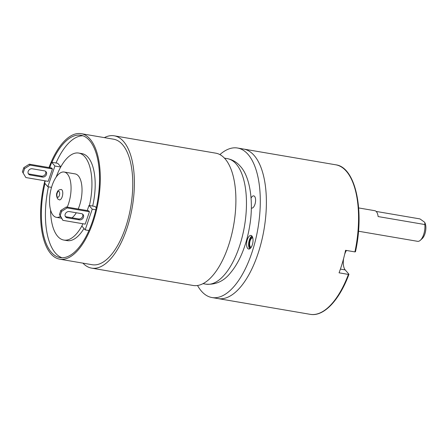<?xml version="1.0" encoding="UTF-8"?>
<svg xmlns="http://www.w3.org/2000/svg" width="448" height="448" viewBox="0 0 448 448"><rect width="100%" height="100%" fill="white"/><g stroke="black" fill="none" stroke-linecap="round" stroke-linejoin="round"><path stroke-width="0.67" d="M348.891 274.182L348.404 274.417L348.891 274.182L345.206 269.92A11.95 5.303 99.7 0 1 343.627 258.457M344.702 254.184A11.95 5.303 99.7 0 1 346.45 250.46M355.449 251.815C364.728 210.207 355.494 167.104 335.776 164.808A75.846 33.662 99.7 0 1 346.382 171.287A75.846 33.662 99.7 0 1 354.911 251.905L355.387 251.653L354.911 251.905L345.57 250.309A75.846 33.662 -80.3 0 1 339.063 272.821L348.404 274.417A75.846 33.662 99.7 0 1 310.234 314.334L218.058 298.586A75.846 33.662 99.7 0 0 261.285 242.424A75.846 33.662 99.7 0 0 254.212 155.54A75.846 33.662 -80.3 0 0 243.606 149.061A75.846 33.662 -80.3 0 1 254.212 155.54A75.846 33.662 99.7 0 1 261.285 242.424A75.846 33.662 99.7 0 1 218.058 298.586L211.971 297.545A75.846 33.662 99.7 0 1 201.365 291.066A75.846 33.662 -80.3 0 1 197.523 285.494M211.971 297.545A75.846 33.662 99.7 0 0 255.192 241.388A75.846 33.662 99.7 0 0 248.119 154.498A75.846 33.662 -80.3 0 0 237.513 148.019A75.846 33.662 -80.3 0 0 219.89 154.588M251.07 198.1A6.205 2.755 99.7 0 1 253.736 195.877A6.205 2.755 99.7 0 1 254.884 204.529A6.205 2.755 99.7 0 1 251.647 208.113A6.205 2.755 99.7 0 1 251.328 208.012M247.38 239.422A6.894 3.058 -80.3 0 0 248.651 249.032A6.894 3.058 -80.3 0 0 252.246 245.05A6.894 3.058 -80.3 0 0 250.975 235.441A6.894 3.058 -80.3 0 0 247.38 239.422M249.738 248.808A6.894 3.058 99.7 0 1 249.407 239.77A6.894 3.058 99.7 0 1 251.922 236.012M251.233 247.24A4.71 2.089 99.7 0 1 251.048 247.229A4.71 2.089 99.7 0 1 250.18 240.66A4.71 2.089 99.7 0 1 252.638 237.938A4.71 2.089 99.7 0 1 252.812 237.989M250.555 248.142A5.746 2.548 99.7 0 1 249.816 240.234A5.746 2.548 99.7 0 1 252.47 236.914M358.49 231.23L417.614 241.326A11.491 5.102 -80.3 0 0 420.358 240.268L422.223 238.56A9.195 4.082 -80.3 0 0 425.6 231.034A9.195 4.082 -80.3 0 0 424.917 222.813A9.195 4.082 -80.3 0 0 424.872 222.74M420.358 240.268A11.491 5.102 -80.3 0 0 424.816 224.538L424.844 222.69L424.413 222.068L419.944 218.91L376.158 211.428M358.658 207.939L374.786 210.694A11.491 5.102 99.7 0 1 376.393 211.674A11.491 5.102 99.7 0 1 378.123 216.563L424.816 224.538M61.925 189.93A5.286 2.346 99.7 0 1 62.418 195.983A5.286 2.346 99.7 0 1 59.405 199.898L57.635 198.878C56.319 196.039 56.179 193.844 57.221 192.298C57.596 190.641 58.912 189.7 61.186 189.476A5.286 2.346 99.7 0 1 61.925 189.93M78.193 209.009A22.982 10.203 -80.3 0 0 78.344 175.868A22.982 10.203 -80.3 0 0 75.13 173.902L64.165 172.032A22.982 10.203 -80.3 0 1 67.379 173.998A22.982 10.203 99.7 0 1 67.228 207.133M60.407 216.378A22.982 10.203 99.7 0 1 56.426 217.342A22.982 10.203 99.7 0 1 53.211 215.382A22.982 10.203 -80.3 0 1 51.066 189.05A22.982 10.203 -80.3 0 1 64.165 172.032M72.01 217.806A22.982 10.203 -80.3 0 0 76.278 212.766M50.574 209.978A44.128 19.583 -80.3 0 0 57.658 236.292A44.128 19.583 -80.3 0 0 63.823 240.061A44.128 19.583 -80.3 0 0 82.135 225.501M89.426 205.509A44.128 19.583 -80.3 0 0 84.857 156.834A44.128 19.583 -80.3 0 0 78.691 153.059A44.128 19.583 -80.3 0 0 56.202 177.038M63.823 240.061L67.071 240.615A44.128 19.583 -80.3 0 0 83.978 228.508M92.674 206.063A44.128 19.583 -80.3 0 0 88.11 157.388A44.128 19.583 -80.3 0 0 81.939 153.614L78.691 153.059M82.897 135.772A62.059 27.541 -80.3 0 0 56 163.01M48.446 186.822A62.059 27.541 -80.3 0 0 62.054 257.768M96.264 207.827L95.094 206.478L89.001 205.436L87.248 210.554M60.81 166.841L57.753 163.307L51.666 162.266L49.806 167.692M44.99 183.434A62.059 27.541 -80.3 0 0 59.993 257.594A62.059 27.541 -80.3 0 0 92.361 221.76A62.059 27.541 -80.3 0 0 80.898 135.251A62.059 27.541 -80.3 0 0 51.94 162.316M50.282 166.298A62.059 27.541 -80.3 0 0 49.75 167.681M59.724 259.179L92.21 264.729A63.666 28.258 -80.3 0 0 128.486 217.588A63.666 28.258 -80.3 0 0 122.55 144.654A63.666 28.258 -80.3 0 0 113.652 139.216L81.166 133.666A63.666 28.258 -80.3 0 1 90.07 139.104A63.666 28.258 99.7 0 1 96.006 212.038A63.666 28.258 99.7 0 1 59.724 259.179A63.666 28.258 99.7 0 1 50.82 253.742A63.666 28.258 -80.3 0 1 44.89 180.79M81.166 133.666A63.666 28.258 -80.3 0 0 48.983 167.552M104.362 137.626A67.116 29.786 99.7 0 1 114.229 135.817L215.74 153.16A67.116 29.786 99.7 0 1 233.8 224.33A67.116 29.786 99.7 0 1 193.138 285.471L91.627 268.128A67.116 29.786 99.7 0 1 82.919 263.138M114.229 135.817A67.116 29.786 99.7 0 1 132.289 206.987A67.116 29.786 99.7 0 1 91.627 268.128M88.95 230.53L85.165 229.88L92.249 209.188L89.001 205.436M95.81 209.798L92.249 209.188M82.74 223.726L81.917 226.128L85.165 229.88M60.228 215.499L62.871 220.332L85.204 224.146L89.454 211.73L88.642 210.795L66.31 206.976L60.833 210.426L59.416 214.564L60.228 215.499L61.645 211.361L60.833 210.426M45.298 180.863L44.582 182.958L47.824 186.715L54.908 166.023L51.666 162.266M48.188 181.356L52.438 168.941L51.626 168L29.294 164.186L23.817 167.63L22.4 171.769L25.855 177.542L48.188 181.356M51.531 187.348L47.824 186.715M60.71 167.014L54.908 166.023M25.855 177.542L22.4 171.769M28.274 173.622A3.45 2.901 139.1 0 0 29.355 174.054L41.535 176.137A3.45 2.901 139.1 0 0 44.968 174.748A3.45 2.901 139.1 0 0 45.55 171.298M29.294 164.186L30.106 165.127L52.438 168.941M23.212 172.71L24.629 168.571L23.817 167.63M30.106 165.127L24.629 168.571M42.347 177.072A3.45 2.901 139.1 0 0 45.998 175.392A3.45 2.901 139.1 0 0 46.015 171.713A3.45 2.901 139.1 0 0 44.475 170.867L32.29 168.784A3.45 2.901 139.1 0 0 28.638 170.464A3.45 2.901 139.1 0 0 28.622 174.143A3.45 2.901 139.1 0 0 30.167 174.989L42.347 177.072L41.535 176.137M89.454 211.73L67.122 207.917L66.31 206.976M67.122 207.917L61.645 211.361M62.871 220.332L59.416 214.564M65.29 216.412A3.45 2.901 139.1 0 0 66.371 216.843L78.551 218.926A3.45 2.901 139.1 0 0 81.984 217.538A3.45 2.901 139.1 0 0 82.566 214.088M79.363 219.867A3.45 2.901 139.1 0 0 83.014 218.182A3.45 2.901 139.1 0 0 83.031 214.508A3.45 2.901 139.1 0 0 81.486 213.657L69.306 211.574A3.45 2.901 139.1 0 0 65.654 213.259A3.45 2.901 139.1 0 0 65.638 216.933A3.45 2.901 139.1 0 0 67.183 217.784L79.363 219.867L78.551 218.926M345.206 269.92L340.402 269.102M59.186 191.649A2.99 1.327 99.7 0 1 59.321 195.563A2.99 1.327 99.7 0 1 57.344 197.03A2.99 1.327 99.7 0 1 57.21 193.122A2.99 1.327 99.7 0 1 59.186 191.649M224.454 158.144L227.343 158.637A63.666 28.258 99.7 0 1 236.247 164.08A63.666 28.258 99.7 0 1 242.183 237.009A63.666 28.258 99.7 0 1 205.901 284.15L203.006 283.657M67.183 217.784L66.371 216.843M29.355 174.054L30.167 174.989M348.942 274.35C339.343 300.345 323.708 316.904 310.234 314.334M335.776 164.808L237.513 148.019M61.404 218.193L56.426 217.342M227.343 158.637C232.54 159.656 236.88 162.221 240.363 166.342C249.934 176.434 254.005 201.846 249.57 226.682C248.186 234.87 246.114 242.626 243.354 249.956C239.887 259.146 235.603 266.778 230.496 272.854C223.944 281.17 215.746 284.939 205.901 284.15"/></g></svg>
